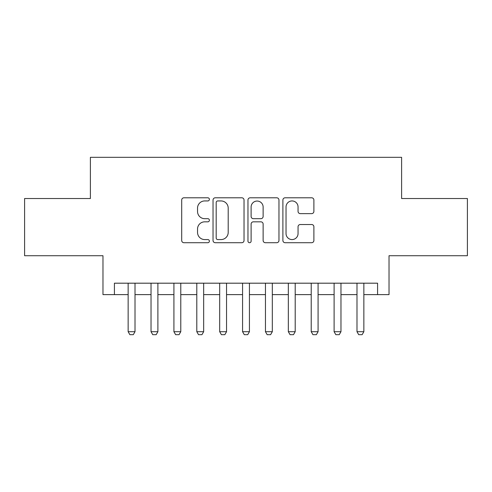 <?xml version="1.0" encoding="UTF-8"?>
<svg xmlns="http://www.w3.org/2000/svg" width="492" height="492" viewBox="0 0 492 492"><rect width="100%" height="100%" fill="white"/><g stroke="black" fill="none" stroke-linecap="round" stroke-linejoin="round"><path stroke-width="0.74" d="M209.389 199.365A1.574 1.574 0 0 0 207.815 197.796L183.947 197.796A2.245 2.245 0 0 0 181.702 200.041L181.702 240.471A2.245 2.245 0 0 0 183.947 242.716L207.815 242.716A1.574 1.574 0 0 0 209.389 241.148A1.574 1.574 0 0 0 207.815 239.573L204.727 239.573A7.189 7.189 0 0 1 197.538 232.384L197.538 229.014A7.189 7.189 0 0 1 204.727 221.831L207.815 221.831A1.574 1.574 0 0 0 209.389 220.256A1.574 1.574 0 0 0 207.815 218.682L204.727 218.682A7.189 7.189 0 0 1 197.538 211.498L197.538 208.128A7.189 7.189 0 0 1 204.727 200.939L207.815 200.939A1.574 1.574 0 0 0 209.389 199.365M311.645 213.633A2.245 2.245 0 0 0 313.89 211.382L313.89 200.041A2.245 2.245 0 0 0 311.645 197.796L285.139 197.796A2.245 2.245 0 0 0 282.894 200.041L282.894 240.471A2.245 2.245 0 0 0 285.139 242.716L311.645 242.716A2.245 2.245 0 0 0 313.89 240.471L313.89 226.769A2.245 2.245 0 0 0 311.645 224.524L300.305 224.524A2.245 2.245 0 0 0 298.054 226.769L298.054 233.565A6.009 6.009 0 0 1 292.045 239.573A6.009 6.009 0 0 1 286.036 233.565L286.036 206.947A6.009 6.009 0 0 1 292.045 200.939A6.009 6.009 0 0 1 298.054 206.947L298.054 211.382A2.245 2.245 0 0 0 300.305 213.633L311.645 213.633M114.421 294.628L114.421 283.189L377.579 283.189L377.579 294.628L389.024 294.628L389.024 255.723L467.4 255.723L467.4 198.516L401.607 198.516L401.607 157.323L90.393 157.323L90.393 198.516L24.6 198.516L24.6 255.723L102.976 255.723L102.976 294.628L128.148 294.628M244.032 200.041A2.245 2.245 0 0 0 241.787 197.796L215.281 197.796A2.245 2.245 0 0 0 213.036 200.041L213.036 240.471A2.245 2.245 0 0 0 215.281 242.716L241.787 242.716A2.245 2.245 0 0 0 244.032 240.471L244.032 200.041M250.213 197.796L276.719 197.796A2.245 2.245 0 0 1 278.964 200.041L278.964 240.471A2.245 2.245 0 0 1 276.719 242.716L265.373 242.716A2.245 2.245 0 0 1 263.128 240.471L263.128 224.075A2.245 2.245 0 0 0 260.883 221.831L253.355 221.831A2.245 2.245 0 0 0 251.111 224.075L251.111 241.148A1.574 1.574 0 0 1 249.536 242.716A1.574 1.574 0 0 1 247.968 241.148L247.968 200.041A2.245 2.245 0 0 1 250.213 197.796M135.011 294.628L151.032 294.628M157.895 294.628L173.916 294.628M180.779 294.628L196.8 294.628M203.663 294.628L219.684 294.628M226.548 294.628L242.568 294.628M249.432 294.628L265.452 294.628M272.316 294.628L288.337 294.628M295.2 294.628L311.221 294.628M318.084 294.628L334.105 294.628M340.968 294.628L356.989 294.628M363.852 294.628L377.579 294.628M217.753 200.939A1.574 1.574 0 0 0 216.185 202.513L216.185 237.999A1.574 1.574 0 0 0 217.753 239.573L221.013 239.573A7.189 7.189 0 0 0 228.202 232.384L228.202 208.128A7.189 7.189 0 0 0 221.013 200.939L217.753 200.939M263.128 207.058A6.009 6.009 0 0 0 257.119 201.05A6.009 6.009 0 0 0 251.111 207.058L251.111 216.437A2.245 2.245 0 0 0 253.355 218.682L260.883 218.682A2.245 2.245 0 0 0 263.128 216.437L263.128 207.058M135.011 283.189L135.011 331.7L133.295 334.677L129.863 334.677L128.148 331.7L128.148 283.189M128.148 331.7L135.011 331.7M157.895 283.189L157.895 331.7L156.179 334.677L152.748 334.677L151.032 331.7L151.032 283.189M151.032 331.7L157.895 331.7M180.779 283.189L180.779 331.7L179.063 334.677L175.632 334.677L173.916 331.7L173.916 283.189M173.916 331.7L180.779 331.7M203.663 283.189L203.663 331.7L201.948 334.677L198.516 334.677L196.8 331.7L196.8 283.189M196.8 331.7L203.663 331.7M226.548 283.189L226.548 331.7L224.832 334.677L221.4 334.677L219.684 331.7L219.684 283.189M219.684 331.7L226.548 331.7M249.432 283.189L249.432 331.7L247.716 334.677L244.284 334.677L242.568 331.7L242.568 283.189M242.568 331.7L249.432 331.7M272.316 283.189L272.316 331.7L270.6 334.677L267.168 334.677L265.452 331.7L265.452 283.189M265.452 331.7L272.316 331.7M295.2 283.189L295.2 331.7L293.484 334.677L290.052 334.677L288.337 331.7L288.337 283.189M288.337 331.7L295.2 331.7M318.084 283.189L318.084 331.7L316.368 334.677L312.937 334.677L311.221 331.7L311.221 283.189M311.221 331.7L318.084 331.7M340.968 283.189L340.968 331.7L339.252 334.677L335.821 334.677L334.105 331.7L334.105 283.189M334.105 331.7L340.968 331.7M363.852 283.189L363.852 331.7L362.137 334.677L358.705 334.677L356.989 331.7L356.989 283.189M356.989 331.7L363.852 331.7"/></g></svg>
